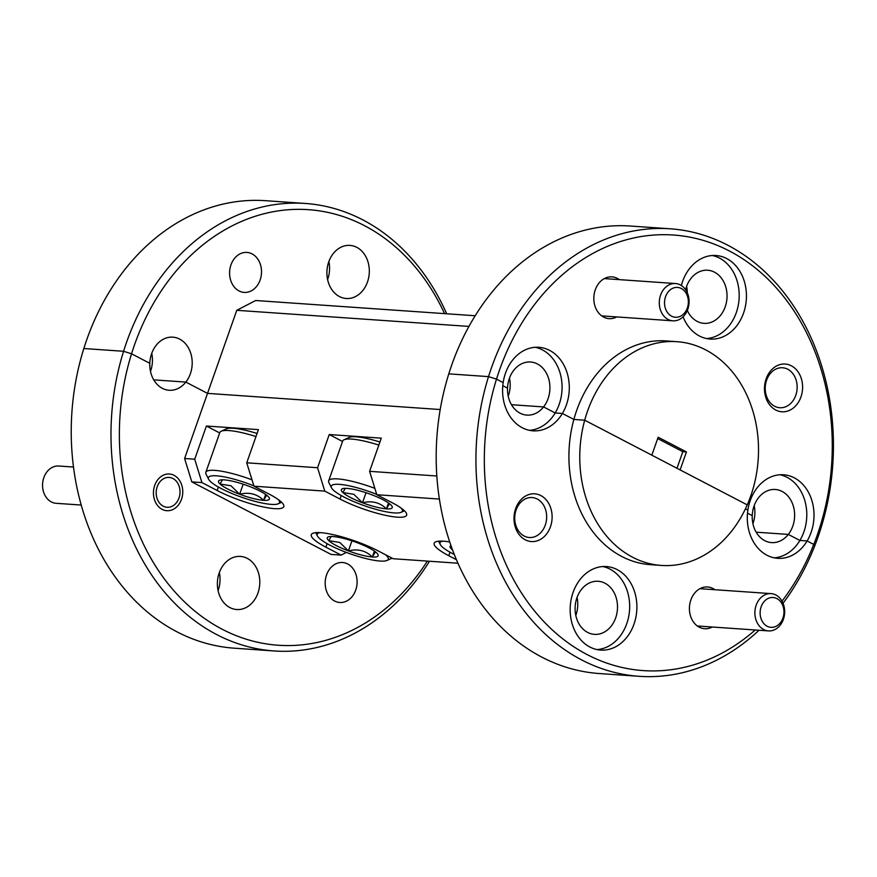 <?xml version="1.0" encoding="UTF-8"?>
<svg xmlns="http://www.w3.org/2000/svg" width="877" height="877" viewBox="0 0 877 877"><rect width="100%" height="100%" fill="white"/><g stroke="black" fill="none" stroke-linecap="round" stroke-linejoin="round"><path stroke-width="1.32" d="M633.983 624.183A41.866 33.315 94 0 0 606.435 566.553A41.866 33.315 94 0 0 573.076 592.446A41.866 33.315 94 0 0 600.635 650.087A41.866 33.315 94 0 0 633.983 624.183M597.04 649.583A41.866 33.315 94 0 0 626.759 623.679A41.866 33.315 94 0 0 602.806 566.542M326.573 574.906A20.039 15.95 -86 0 1 342.534 562.508A20.039 15.95 -86 0 1 355.722 590.089A20.039 15.95 -86 0 1 339.761 602.488A20.039 15.95 -86 0 1 326.573 574.906M550.449 526.759A23.92 19.042 94 0 0 540.846 495.571A23.92 19.042 94 0 0 515.654 508.627A23.92 19.042 94 0 0 525.268 539.815A23.92 19.042 94 0 0 550.449 526.759M545.275 525.126A20.039 15.95 94 0 0 532.087 497.544A20.039 15.95 94 0 0 516.125 509.932A20.039 15.95 94 0 0 529.313 537.513A20.039 15.95 94 0 0 545.275 525.126M714.876 589.717A20.938 16.663 94 0 0 690.868 599.912A20.938 16.663 94 0 0 694.058 622.802A20.938 16.663 94 0 0 712.277 627.011M154.725 485.387A18.395 14.635 -86 0 1 169.382 474.008A18.395 14.635 -86 0 1 181.484 499.32A18.395 14.635 -86 0 1 166.827 510.699A18.395 14.635 -86 0 1 154.725 485.387M457.98 563.22L393.17 558.726L377.943 550.789A43.061 8.54 -160.6 0 0 320.609 532.668A43.061 8.54 -160.6 0 0 311.313 534.674A43.061 8.54 -160.6 0 0 325.915 547.182L341.142 555.108L346.349 552.411M449.758 541.964A43.061 8.54 -160.6 0 0 443.455 541.197A43.061 8.54 -160.6 0 0 434.159 543.214A43.061 8.54 -160.6 0 0 448.772 555.711L456.468 559.723M576.945 597.73A26.617 21.18 -86 0 1 598.147 581.265A26.617 21.18 -86 0 1 615.665 617.901A26.617 21.18 -86 0 1 594.463 634.367A26.617 21.18 -86 0 1 576.945 597.73M575.805 615.457A26.617 21.18 94 0 0 575.915 615.139A26.617 21.18 94 0 0 577.055 597.412M218.088 590.616A26.617 21.18 94 0 0 218.198 590.298A26.617 21.18 94 0 0 219.338 572.571M219.228 572.889A26.617 21.18 -86 0 1 240.43 556.424A26.617 21.18 -86 0 1 257.948 593.06A26.617 21.18 -86 0 1 236.735 609.526A26.617 21.18 -86 0 1 219.228 572.889M429.5 561.247A224.293 178.491 -86 0 1 274.194 650.964A224.293 178.491 -86 0 1 123.58 351.282L131.55 353.804L149.803 363.308A26.617 21.18 94 0 0 169.151 390.265A26.617 21.18 94 0 0 185.847 382.087L153.738 379.862L185.847 382.087L207.52 393.378L440.21 409.537L207.52 393.378L184.598 458.496L194.716 459.197L206.402 426.014L258.43 429.631L246.744 462.804L317.573 467.726L329.248 434.543L381.287 438.16L369.601 471.333L436.845 476.003M511.455 404.703L543.576 406.928A26.617 21.18 -86 0 1 526.869 415.106A26.617 21.18 -86 0 1 507.531 388.149L502.784 385.683L507.531 388.149A26.617 21.18 -86 0 1 509.351 378.469A26.617 21.18 -86 0 1 530.552 362.004A26.617 21.18 -86 0 1 548.07 398.64A26.617 21.18 -86 0 1 543.576 406.928L511.455 404.703M756.171 532.186L788.291 534.422A26.617 21.18 -86 0 1 771.585 542.6A26.617 21.18 -86 0 1 752.236 515.643L747.5 513.177L752.236 515.643A26.617 21.18 -86 0 1 754.067 505.963A26.617 21.18 -86 0 1 775.268 489.498A26.617 21.18 -86 0 1 792.786 526.134A26.617 21.18 -86 0 1 788.291 534.422L756.171 532.186M529.445 430.322A41.866 33.315 94 0 0 555.174 412.968L543.576 406.928L555.174 412.968L562.398 413.473L573.865 419.447L562.398 413.473L555.174 412.968A41.866 33.315 94 0 0 559.164 404.418A41.866 33.315 94 0 0 535.211 347.281M676.989 468.274L682.832 451.688L686.439 451.94L680.113 469.908L747.237 504.878A112.146 89.246 94 0 0 750.712 496.053A112.146 89.246 94 0 0 676.901 341.679L666.071 340.923A112.146 89.246 94 0 0 576.726 410.304A112.146 89.246 94 0 0 573.865 419.447L584.707 420.204L573.865 419.447A112.146 89.246 94 0 0 650.526 564.678L661.368 565.435A112.146 89.246 94 0 0 747.237 504.878L584.707 420.204A112.146 89.246 94 0 0 661.368 565.435M747.873 510.096L745.428 508.835L747.873 510.096A41.866 33.315 94 0 0 777.756 558.32A41.866 33.315 94 0 0 807.114 540.966L813.768 544.431L807.114 540.966L799.89 540.462L788.291 534.422L799.89 540.462L807.114 540.966A41.866 33.315 94 0 0 811.104 532.416A41.866 33.315 94 0 0 783.556 474.775A41.866 33.315 94 0 0 750.197 500.679A41.866 33.315 94 0 0 747.873 510.096M444.562 313.626A218.318 173.734 94 0 0 284.97 210.041A218.318 173.734 94 0 0 134.554 344.738A218.318 173.734 94 0 0 131.55 353.804L123.58 351.282L83.83 348.52A224.293 178.491 94 0 0 234.455 648.202L274.194 650.964M782.021 601.14A218.318 173.734 94 0 0 813.768 544.431L814.514 546.448A224.293 178.491 -86 0 1 783.051 603.277M670.225 228.798L630.475 226.036A224.293 178.491 94 0 0 451.798 364.799A224.293 178.491 94 0 0 448.783 373.865L488.533 376.617A224.293 178.491 -86 0 1 491.537 367.562A224.293 178.491 -86 0 1 670.225 228.798A224.293 178.491 -86 0 1 817.824 537.546A224.293 178.491 -86 0 1 814.514 546.448L813.768 544.431A218.318 173.734 94 0 0 817.09 535.529A218.318 173.734 94 0 0 729.368 250.975A218.318 173.734 94 0 0 499.506 370.072A218.318 173.734 94 0 0 496.503 379.138L503.157 382.613A41.866 33.315 94 0 0 533.041 430.826A41.866 33.315 94 0 0 562.398 413.473A41.866 33.315 94 0 0 566.389 404.922A41.866 33.315 94 0 0 538.84 347.292A41.866 33.315 94 0 0 505.492 373.185A41.866 33.315 94 0 0 503.157 382.613L496.503 379.138L488.533 376.617L448.783 373.865A224.293 178.491 94 0 0 599.397 673.547L639.147 676.31A224.293 178.491 -86 0 1 488.533 376.617L496.503 379.138A218.318 173.734 94 0 0 549.155 626.934A218.318 173.734 94 0 0 755.207 629.993M759.011 630.256A224.293 178.491 -86 0 1 639.147 676.31M468.932 326.419L236.779 310.305L207.52 393.378L185.847 382.087A26.617 21.18 94 0 0 190.353 373.799A26.617 21.18 94 0 0 172.835 337.163A26.617 21.18 94 0 0 151.633 353.628A26.617 21.18 94 0 0 149.803 363.308L131.55 353.804A218.318 173.734 94 0 0 204.834 618.68A218.318 173.734 94 0 0 427.384 561.094M439.41 499.068L376.814 494.727L392.041 502.653A43.061 8.54 19.4 0 1 406.643 515.161A43.061 8.54 19.4 0 1 382.021 514.547A43.061 8.54 19.4 0 1 340.002 499.046L324.775 491.109L253.957 486.198L269.184 494.124A43.061 8.54 19.4 0 1 283.786 506.621A43.061 8.54 19.4 0 1 259.175 506.018A43.061 8.54 19.4 0 1 217.156 490.517L201.929 482.58L191.811 481.879L331.024 554.407L341.142 555.108M191.811 481.879L184.598 458.496M246.744 462.804L253.957 486.198M324.775 491.109L317.573 467.726M201.929 482.58L194.716 459.197M369.601 471.333L376.814 494.727M342.545 441.471L329.248 434.543M219.689 432.942L206.402 426.014M774.161 557.816A41.866 33.315 94 0 0 799.89 540.462A41.866 33.315 94 0 0 803.88 531.911A41.866 33.315 94 0 0 779.927 474.775M305.273 203.453L265.523 200.69A224.293 178.491 94 0 0 86.845 339.454A224.293 178.491 94 0 0 83.83 348.52L123.58 351.282A224.293 178.491 -86 0 1 126.595 342.216A224.293 178.491 -86 0 1 305.273 203.453A224.293 178.491 -86 0 1 446.689 313.78M683.073 316.805A41.866 33.315 94 0 0 710.162 339.059A41.866 33.315 94 0 0 743.521 313.155A41.866 33.315 94 0 0 715.961 255.514A41.866 33.315 94 0 0 682.613 281.418A41.866 33.315 94 0 0 681.352 285.54M706.566 338.555A41.866 33.315 94 0 0 736.285 312.65A41.866 33.315 94 0 0 712.332 255.514M230.98 264.821A20.039 15.95 -86 0 1 246.941 252.433A20.039 15.95 -86 0 1 260.129 280.015A20.039 15.95 -86 0 1 244.168 292.403A20.039 15.95 -86 0 1 230.98 264.821M800.942 396.974A23.92 19.042 94 0 0 791.328 365.797A23.92 19.042 94 0 0 766.136 378.842A23.92 19.042 94 0 0 775.75 410.03A23.92 19.042 94 0 0 800.942 396.974M795.768 395.341A20.039 15.95 94 0 0 782.58 367.759A20.039 15.95 94 0 0 766.619 380.158A20.039 15.95 94 0 0 779.806 407.739A20.039 15.95 94 0 0 795.768 395.341M619.283 279.631A20.938 16.663 94 0 0 595.275 289.827A20.938 16.663 94 0 0 598.465 312.716A20.938 16.663 94 0 0 616.695 316.926M676.901 341.679A112.146 89.246 94 0 0 587.568 411.061A112.146 89.246 94 0 0 584.707 420.204L651.83 455.174L658.167 437.206L686.439 451.94M752.926 523.69A26.617 21.18 94 0 0 753.036 523.372A26.617 21.18 94 0 0 754.176 505.645M685.584 289.706A26.617 21.18 -86 0 1 686.472 286.702A26.617 21.18 -86 0 1 707.684 270.237A26.617 21.18 -86 0 1 725.191 306.873A26.617 21.18 -86 0 1 703.99 323.339A26.617 21.18 -86 0 1 687.316 310.48M687.294 292.797A26.617 21.18 94 0 0 686.592 286.384M508.211 396.196A26.617 21.18 94 0 0 508.331 395.878A26.617 21.18 94 0 0 509.471 378.151M327.614 279.588A26.617 21.18 94 0 0 327.724 279.27A26.617 21.18 94 0 0 328.864 261.543M328.754 261.861A26.617 21.18 -86 0 1 349.956 245.396A26.617 21.18 -86 0 1 367.474 282.032A26.617 21.18 -86 0 1 346.272 298.498A26.617 21.18 -86 0 1 328.754 261.861M150.493 371.355A26.617 21.18 94 0 0 150.603 371.037A26.617 21.18 94 0 0 151.743 353.31M236.779 310.305L255.678 300.515L475.17 315.753M682.832 451.688L657.673 438.577M253.848 485.847A37.678 7.476 -160.6 0 0 208.638 479.28A37.678 7.476 -160.6 0 0 221.179 488.533A37.678 7.476 -160.6 0 0 278.25 503.793A37.678 7.476 -160.6 0 0 278.305 499.583M227.647 488.982A26.979 5.35 -160.6 0 0 239.64 494.244A26.979 5.35 -160.6 0 0 263.571 500.328A26.979 5.35 -160.6 0 0 269.228 497.862A26.979 5.35 -160.6 0 0 267.869 496.196A26.979 5.35 -160.6 0 0 248.246 485.979A26.979 5.35 -160.6 0 0 224.326 479.883A26.979 5.35 -160.6 0 0 219.382 480.311A26.979 5.35 -160.6 0 0 220.017 484.016A26.979 5.35 -160.6 0 0 227.647 488.982M222.407 479.829L220.017 484.016L231.013 485.792L239.64 494.244C249.079 491.898 257.06 493.937 263.571 500.328L266.663 495.176M208.638 479.28L206.073 474.205A41.866 8.31 19.4 0 1 205.821 472.33A41.866 8.31 19.4 0 1 251.995 479.829M255.996 436.549A41.866 8.31 -160.6 0 0 221.212 431.221A41.866 8.31 -160.6 0 0 219.842 432.514L205.821 472.33M221.212 431.221L226.387 428.875A37.678 7.476 19.4 0 1 257.082 433.468M265.643 494.442L263.571 500.328M243.181 484.192L239.64 494.244M376.704 494.376A37.678 7.476 -160.6 0 0 331.495 487.809A37.678 7.476 -160.6 0 0 344.036 497.062A37.678 7.476 -160.6 0 0 401.107 512.321A37.678 7.476 -160.6 0 0 401.162 508.112M350.504 497.511A26.979 5.35 -160.6 0 0 362.497 502.773A26.979 5.35 -160.6 0 0 386.428 508.857A26.979 5.35 -160.6 0 0 392.085 506.391A26.979 5.35 -160.6 0 0 390.725 504.735A26.979 5.35 -160.6 0 0 371.103 494.507A26.979 5.35 -160.6 0 0 347.171 488.412A26.979 5.35 -160.6 0 0 342.238 488.84A26.979 5.35 -160.6 0 0 342.874 492.545A26.979 5.35 -160.6 0 0 350.504 497.511M345.264 488.357L342.874 492.545L353.859 494.321L362.497 502.773C371.936 500.438 379.916 502.466 386.428 508.857L389.509 503.705M331.495 487.809L328.93 482.734A41.866 8.31 19.4 0 1 328.667 480.859A41.866 8.31 19.4 0 1 374.852 488.357M378.842 445.077A41.866 8.31 -160.6 0 0 344.069 439.75A41.866 8.31 -160.6 0 0 342.688 441.054L328.667 480.859M344.069 439.75L349.243 437.404A37.678 7.476 19.4 0 1 379.927 442.008M388.5 502.97L386.428 508.857M366.038 492.721L362.497 502.773M319.995 532.624A37.678 7.476 -160.6 0 0 317.397 535.946A37.678 7.476 -160.6 0 0 329.949 545.187A37.678 7.476 -160.6 0 0 387.009 560.458A37.678 7.476 -160.6 0 0 385.518 554.735M336.406 545.637A26.979 5.35 -160.6 0 0 348.41 550.899A26.979 5.35 -160.6 0 0 372.33 556.994A26.979 5.35 -160.6 0 0 377.987 554.527A26.979 5.35 -160.6 0 0 376.639 552.861A26.979 5.35 -160.6 0 0 357.016 542.644A26.979 5.35 -160.6 0 0 333.085 536.549A26.979 5.35 -160.6 0 0 328.151 536.976A26.979 5.35 -160.6 0 0 328.787 540.681A26.979 5.35 -160.6 0 0 336.406 545.637M331.166 536.483L328.787 540.681L339.772 542.446L348.41 550.899C357.849 548.563 365.819 550.592 372.33 556.994L375.422 551.841M374.402 551.096L372.33 556.994M351.94 540.857L348.41 550.899M442.852 541.153A37.678 7.476 -160.6 0 0 440.254 544.474A37.678 7.476 -160.6 0 0 452.795 553.727A37.678 7.476 -160.6 0 0 454.33 554.505M450.975 545.516A26.979 5.35 -160.6 0 0 451.633 549.21A26.979 5.35 -160.6 0 0 452.62 550.054M761.159 606.752A14.953 11.894 94 0 0 767.167 626.244A14.953 11.894 94 0 0 782.909 618.088A14.953 11.894 94 0 0 776.901 598.596A14.953 11.894 94 0 0 761.159 606.752M783.369 619.348A18.691 14.876 -86 0 1 768.482 630.914A18.691 14.876 -86 0 1 756.182 605.185A18.691 14.876 -86 0 1 771.069 593.619A18.691 14.876 -86 0 1 783.369 619.348M665.566 296.678A14.953 11.894 94 0 0 671.574 316.158A14.953 11.894 94 0 0 687.327 308.002A14.953 11.894 94 0 0 681.319 288.511A14.953 11.894 94 0 0 665.566 296.678M687.787 309.263A18.691 14.876 -86 0 1 672.889 320.829A18.691 14.876 -86 0 1 660.589 295.1A18.691 14.876 -86 0 1 675.487 283.534A18.691 14.876 -86 0 1 687.787 309.263M157.224 486.68A14.953 11.894 94 0 0 163.232 506.172A14.953 11.894 94 0 0 178.985 498.015A14.953 11.894 94 0 0 172.977 478.524A14.953 11.894 94 0 0 157.224 486.68M73.515 467.046L58.737 466.016A18.691 14.876 94 0 0 43.85 477.581A18.691 14.876 94 0 0 56.15 503.31L81.254 505.053M327.143 543.674L325.915 547.182M450 552.203L448.772 555.711M341.241 495.538L340.002 499.046M218.384 487.009L217.156 490.517M278.25 503.793L281.594 502.269M401.107 512.321L404.45 510.809M387.009 560.458L392.085 558.156M317.397 535.946L315.742 532.657M440.254 544.474L438.599 541.186M768.482 630.914L697.314 625.97M771.069 593.619L699.901 588.675M672.889 320.829L601.721 315.884M675.487 283.534L604.308 278.59"/></g></svg>
